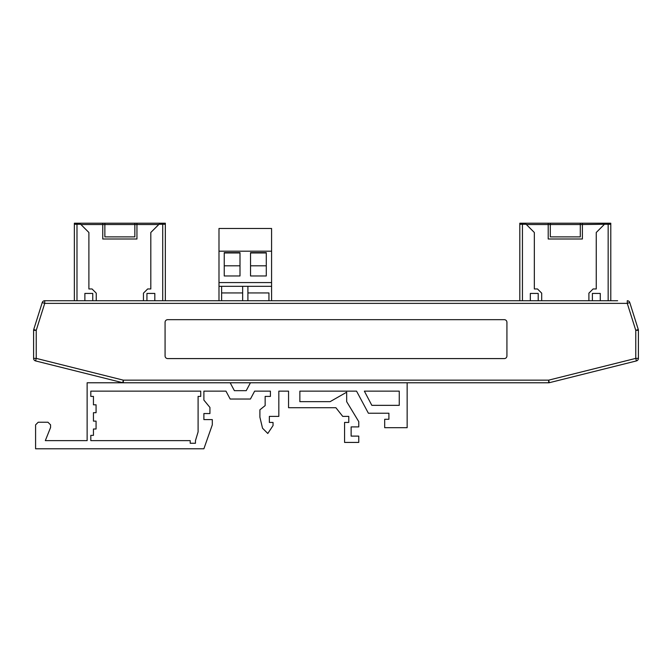 <?xml version="1.0" encoding="UTF-8"?>
<svg xmlns="http://www.w3.org/2000/svg" width="672" height="672" viewBox="0 0 672 672"><rect width="100%" height="100%" fill="white"/><g stroke="black" fill="none" stroke-linecap="round" stroke-linejoin="round"><path stroke-width="1.01" d="M617.627 300.737L44.73 300.737L44.73 303.366L627.27 303.366L629.773 302.576L638.282 329.54A2.629 2.629 0 0 1 638.4 330.33L638.4 358.378A2.629 2.629 0 0 1 636.409 360.923L549.31 382.704A2.629 2.629 0 0 1 548.671 382.78L123.329 382.78A2.629 2.629 0 0 1 122.69 382.704A2.629 2.629 0 0 0 123.329 382.78A2.629 2.629 0 0 1 122.69 382.704L123.329 380.15L36.229 358.378L36.229 330.33L44.73 303.366L42.227 302.576L33.718 329.54L36.229 330.33L33.6 330.33L33.6 358.378L36.229 358.378L35.591 360.923L122.69 382.704M42.227 302.576A2.629 2.629 0 0 1 44.73 300.737A2.629 2.629 0 0 0 42.227 302.576L33.718 329.54A2.629 2.629 0 0 0 33.6 330.33L33.6 358.378A2.629 2.629 0 0 0 35.591 360.923A2.629 2.629 0 0 1 33.6 358.378M167.706 358.588A2.629 2.629 0 0 1 165.077 355.958L165.077 322.3A2.629 2.629 0 0 1 167.706 319.67L504.294 319.67A2.629 2.629 0 0 1 506.923 322.3L506.923 355.958A2.629 2.629 0 0 1 504.294 358.588L167.706 358.588M627.27 300.737A2.629 2.629 0 0 1 629.773 302.576A2.629 2.629 0 0 0 627.27 300.737L627.27 303.366L635.771 330.33L638.282 329.54A2.629 2.629 0 0 1 638.4 330.33L635.771 330.33L635.771 358.378L636.409 360.923A2.629 2.629 0 0 0 638.4 358.378L635.771 358.378L548.671 380.15L549.31 382.704A2.629 2.629 0 0 1 548.671 382.78L548.671 380.15L123.329 380.15L123.329 382.78L87.133 382.78L87.133 440.63L45.318 440.63L50.576 427.484L50.576 424.855L47.947 422.226L38.22 422.226L35.591 424.855L35.591 448.778L203.885 448.778L212.302 424.855L212.302 419.597L203.885 419.597L203.885 413.549L209.933 413.549L209.933 407.442L203.885 400.084L203.885 391.146L225.968 391.146L230.177 399.034L250.429 399.034L254.638 391.146L270.413 391.146L270.413 396.404L265.154 396.404L265.154 405.602L259.896 409.811L259.896 417.178L262.525 428.215L267.784 433.482L273.042 425.586L273.042 422.436L269.363 422.436L269.363 416.388L278.83 416.388L278.83 391.146L288.557 391.146L288.557 407.711L335.891 407.711L342.728 416.388L348.776 416.388L348.776 422.436L344.568 422.436L344.568 442.42L358.764 442.42L358.764 436.111L351.137 436.111L351.137 426.905L358.764 426.905L358.764 421.646L346.668 401.663L346.668 392.196L330.103 401.663L299.863 401.663L299.863 391.146L356.555 391.146L368.39 413.23L388.903 413.23L388.903 419.278L384.695 419.278L384.695 427.694L407.148 427.694L407.148 382.78M526.378 224.532L548.209 224.532L548.209 223.222L519.809 223.222L610.789 223.222L610.789 300.737L610.789 223.222L610.453 224.272L608.16 224.272L608.16 300.737M550.309 223.222L550.309 224.532L550.309 223.222L580.289 223.222L580.289 224.532L582.389 224.532L582.389 223.222L603.952 223.222M593.107 288.96L588.899 293.168L588.899 300.737L588.899 293.168L593.107 288.96L596.257 288.96L596.257 232.487L604.481 224.272L608.16 224.272M600.272 293.429L600.272 300.737L600.272 293.429L592.385 293.429L592.385 300.737M582.389 223.222L582.389 238.997L582.389 224.532L604.481 224.272M522.438 300.737L522.438 224.272L520.145 224.272L519.809 223.222L519.809 299.998M550.309 236.888L550.309 224.532L580.289 224.532L580.289 236.888L550.309 236.888L550.309 224.532L548.209 224.532L548.209 238.997L582.389 238.997M604.212 224.532L596.257 232.487L596.257 288.96M522.438 224.272L526.117 224.272L534.332 232.487L534.332 288.96L537.491 288.96L541.699 293.168L541.699 300.737M519.809 300.737L519.809 223.222M538.213 293.429L538.213 300.737L538.213 293.429L530.326 293.429L530.326 300.737M81.194 223.222L74.357 223.222L74.357 300.737L74.357 223.222L165.346 223.222L136.945 223.222L136.945 224.532L136.945 223.222M104.866 223.222L104.866 224.532L104.866 223.222L134.837 223.222L134.837 224.532L136.945 224.532L136.945 238.997L102.757 238.997L102.757 223.222M96.247 300.737L96.247 293.168L92.047 288.96L88.889 288.96L88.889 232.487L80.674 224.272L74.693 224.272L74.357 223.222L74.357 300.737L74.357 223.222M158.768 224.532L150.814 232.487L158.768 224.532L136.945 224.532L136.945 238.997M159.029 224.272L165.001 224.272L165.346 223.222L165.346 300.737L165.346 223.222M84.874 300.737L84.874 293.429L92.77 293.429L92.77 300.737L92.77 293.429M143.447 300.737L143.447 293.168L147.655 288.96L143.447 293.168L143.447 300.737M150.814 288.96L150.814 232.487L150.814 288.96L147.655 288.96M104.866 236.888L104.866 224.532L104.866 236.888L134.837 236.888L134.837 224.532L80.934 224.532M154.82 293.429L154.82 300.737L154.82 293.429L146.933 293.429L146.933 300.737M247.909 300.737L247.909 286.331L242.651 286.331L242.651 300.737L242.651 286.331L218.988 286.331L218.988 300.737M218.988 286.331L218.988 251.194L271.58 251.194L271.58 282.584L218.988 282.584M271.58 251.194L271.58 228.48L218.988 228.48L218.988 251.194M221.617 286.331L221.617 300.737M224.246 252.63L224.246 275.974L239.996 275.974L239.996 252.63L224.246 252.63M250.538 252.63L250.538 275.974L266.288 275.974L266.288 252.63L250.538 252.63M268.943 292.942L268.943 300.737L268.943 292.942L247.909 292.942M242.651 292.942L221.617 292.942M271.58 282.584L271.58 300.737M271.58 286.331L247.909 286.331M239.996 275.974L239.996 265.81L224.246 265.81L224.246 275.974M239.996 265.81L239.996 252.958L224.246 252.958M266.288 275.974L266.288 265.81L250.538 265.81L250.538 275.974M266.288 265.81L266.288 252.958L250.538 252.958M230.177 382.78L234.385 390.667L246.221 390.667L250.429 382.78M371.834 405.342L364.367 391.146L399.26 391.146L399.26 405.342L371.834 405.342M90.812 391.146L200.726 391.146L200.726 396.404L198.097 396.404L198.097 431.903L195.468 440.63L195.468 443.26L190.21 443.26L190.21 440.63L90.812 440.63L90.812 435.372L93.442 435.372L93.442 429.005L96.071 429.005L96.071 421.117L93.442 421.117L93.442 412.7L96.071 412.7L96.071 404.813L93.442 404.813L93.442 396.404L90.812 396.404L90.812 391.146M33.6 330.33A2.629 2.629 0 0 1 33.718 329.54M76.986 300.737L76.986 224.272M162.716 224.272L162.716 300.737"/></g></svg>
